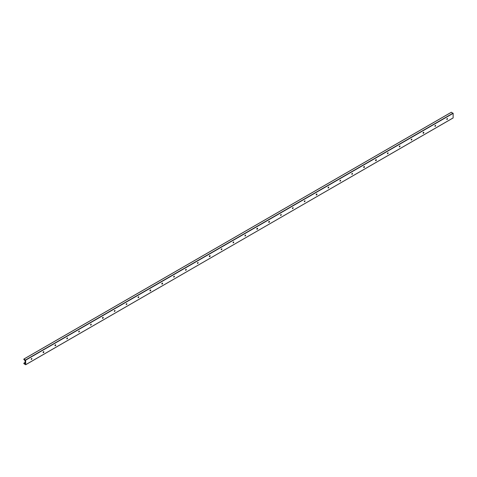 <?xml version="1.0" encoding="UTF-8"?>
<svg xmlns="http://www.w3.org/2000/svg" width="477" height="477" viewBox="0 0 477 477"><rect width="100%" height="100%" fill="white"/><g stroke="black" fill="none" stroke-linecap="round" stroke-linejoin="round"><path stroke-width="0.72" d="M31.291 359.443A1.204 0.698 120 0 0 31.84 358.495M31.822 358.471A0.578 0.334 -60 0 1 31.261 359.443M31.202 359.235A0.578 0.334 -60 0 1 31.899 358.501A0.578 0.334 -60 0 1 31.202 359.235M43.169 352.586A1.204 0.698 120 0 0 43.711 351.644M43.699 351.621A0.578 0.334 -60 0 1 43.139 352.586M43.079 352.378A0.578 0.334 -60 0 1 43.777 351.644A0.578 0.334 -60 0 1 43.198 352.646A0.578 0.334 -60 0 1 43.079 352.378M55.04 345.736A1.204 0.698 120 0 0 55.588 344.788M55.57 344.764A0.578 0.334 -60 0 1 55.01 345.73M54.95 345.521A0.578 0.334 -60 0 1 55.648 344.788A0.578 0.334 -60 0 1 55.076 345.789A0.578 0.334 -60 0 1 54.95 345.521M67.448 337.907A0.578 0.334 -60 0 1 66.887 338.879A1.204 0.698 120 0 0 67.46 337.931M66.828 338.67A0.578 0.334 -60 0 1 67.525 337.931A0.578 0.334 -60 0 1 66.828 338.67M78.788 332.022A1.204 0.698 120 0 0 79.337 331.074M79.319 331.05A0.578 0.334 -60 0 1 78.759 332.022M78.699 331.813A0.578 0.334 -60 0 1 79.397 331.08A0.578 0.334 -60 0 1 78.699 331.813M90.66 325.165A1.204 0.698 120 0 0 91.208 324.223M91.196 324.193A0.578 0.334 -60 0 1 90.636 325.165M90.576 324.956A0.578 0.334 -60 0 1 91.274 324.223A0.578 0.334 -60 0 1 90.576 324.956M102.537 318.314A1.204 0.698 120 0 0 103.086 317.366M103.068 317.342A0.578 0.334 -60 0 1 102.507 318.308M102.448 318.099A0.578 0.334 -60 0 1 103.145 317.366A0.578 0.334 -60 0 1 102.573 318.368A0.578 0.334 -60 0 1 102.448 318.099M114.408 311.457A1.204 0.698 120 0 0 114.957 310.509A0.578 0.334 -60 0 1 114.385 311.457M114.325 311.248A0.578 0.334 -60 0 1 115.023 310.509A0.578 0.334 -60 0 1 114.325 311.248M126.286 304.6A1.204 0.698 120 0 0 126.834 303.652A0.578 0.334 -60 0 1 126.256 304.6M126.196 304.392A0.578 0.334 -60 0 1 126.894 303.652A0.578 0.334 -60 0 1 126.196 304.392M138.157 297.743A1.204 0.698 120 0 0 138.706 296.795M138.694 296.772A0.578 0.334 -60 0 1 138.133 297.743M138.074 297.535A0.578 0.334 -60 0 1 138.771 296.801A0.578 0.334 -60 0 1 138.074 297.535M150.034 290.887A1.204 0.698 120 0 0 150.583 289.944M150.565 289.921A0.578 0.334 -60 0 1 150.005 290.887M149.945 290.678A0.578 0.334 -60 0 1 150.643 289.944A0.578 0.334 -60 0 1 150.064 290.946A0.578 0.334 -60 0 1 149.945 290.678M161.906 284.036A1.204 0.698 120 0 0 162.454 283.088M162.436 283.064A0.578 0.334 -60 0 1 161.882 284.03M161.822 283.821A0.578 0.334 -60 0 1 162.52 283.088A0.578 0.334 -60 0 1 161.941 284.089A0.578 0.334 -60 0 1 161.822 283.821M173.783 277.179A1.204 0.698 120 0 0 174.332 276.231M174.314 276.207A0.578 0.334 -60 0 1 173.753 277.179M173.694 276.97A0.578 0.334 -60 0 1 174.391 276.231A0.578 0.334 -60 0 1 173.694 276.97M186.185 269.35A0.578 0.334 -60 0 1 185.631 270.322A1.204 0.698 120 0 0 186.203 269.374M185.571 270.113A0.578 0.334 -60 0 1 186.268 269.38A0.578 0.334 -60 0 1 185.571 270.113M197.532 263.465A1.204 0.698 120 0 0 198.08 262.523M198.062 262.493A0.578 0.334 -60 0 1 197.502 263.465M197.442 263.256A0.578 0.334 -60 0 1 198.14 262.523A0.578 0.334 -60 0 1 197.442 263.256M209.403 256.614A1.204 0.698 120 0 0 209.952 255.666M209.934 255.642A0.578 0.334 -60 0 1 209.379 256.608M209.32 256.399A0.578 0.334 -60 0 1 210.017 255.666A0.578 0.334 -60 0 1 209.439 256.668A0.578 0.334 -60 0 1 209.32 256.399M221.28 249.757A1.204 0.698 120 0 0 221.829 248.809M221.811 248.785A0.578 0.334 -60 0 1 221.25 249.757M221.191 249.549A0.578 0.334 -60 0 1 221.888 248.809A0.578 0.334 -60 0 1 221.191 249.549M233.152 242.9A1.204 0.698 120 0 0 233.7 241.952M233.682 241.928A0.578 0.334 -60 0 1 233.128 242.9M233.068 242.692A0.578 0.334 -60 0 1 233.766 241.952A0.578 0.334 -60 0 1 233.068 242.692M245.029 236.043A1.204 0.698 120 0 0 245.577 235.095M245.56 235.072A0.578 0.334 -60 0 1 244.999 236.043M244.939 235.835A0.578 0.334 -60 0 1 245.637 235.101A0.578 0.334 -60 0 1 244.939 235.835M256.9 229.187A1.204 0.698 120 0 0 257.449 228.244M257.431 228.221A0.578 0.334 -60 0 1 256.876 229.187M256.817 228.978A0.578 0.334 -60 0 1 257.514 228.244A0.578 0.334 -60 0 1 256.936 229.246A0.578 0.334 -60 0 1 256.817 228.978M268.778 222.336A1.204 0.698 120 0 0 269.326 221.388M269.308 221.364A0.578 0.334 -60 0 1 268.748 222.33M268.688 222.121A0.578 0.334 -60 0 1 269.386 221.388A0.578 0.334 -60 0 1 268.807 222.389A0.578 0.334 -60 0 1 268.688 222.121M280.649 215.479A1.204 0.698 120 0 0 281.197 214.531M281.18 214.507A0.578 0.334 -60 0 1 280.625 215.479M280.565 215.27A0.578 0.334 -60 0 1 281.263 214.531A0.578 0.334 -60 0 1 280.565 215.27M292.526 208.622A1.204 0.698 120 0 0 293.075 207.674M293.057 207.65A0.578 0.334 -60 0 1 292.496 208.622M292.437 208.413A0.578 0.334 -60 0 1 293.134 207.68A0.578 0.334 -60 0 1 292.437 208.413M304.928 200.793A0.578 0.334 -60 0 1 304.374 201.765A1.204 0.698 120 0 0 304.946 200.823M304.314 201.556A0.578 0.334 -60 0 1 305.012 200.823A0.578 0.334 -60 0 1 304.314 201.556M316.275 194.914A1.204 0.698 120 0 0 316.823 193.966M316.806 193.942A0.578 0.334 -60 0 1 316.245 194.908M316.185 194.699A0.578 0.334 -60 0 1 316.883 193.966A0.578 0.334 -60 0 1 316.305 194.968A0.578 0.334 -60 0 1 316.185 194.699M328.146 188.057A1.204 0.698 120 0 0 328.695 187.109M328.677 187.085A0.578 0.334 -60 0 1 328.122 188.057M328.063 187.849A0.578 0.334 -60 0 1 328.76 187.109A0.578 0.334 -60 0 1 328.063 187.849M340.023 181.2A1.204 0.698 120 0 0 340.572 180.252M340.554 180.228A0.578 0.334 -60 0 1 339.994 181.2M339.934 180.992A0.578 0.334 -60 0 1 340.632 180.252A0.578 0.334 -60 0 1 339.934 180.992M351.895 174.343A1.204 0.698 120 0 0 352.443 173.395M352.425 173.372A0.578 0.334 -60 0 1 351.871 174.343M351.811 174.135A0.578 0.334 -60 0 1 352.509 173.401A0.578 0.334 -60 0 1 351.811 174.135M363.772 167.487A1.204 0.698 120 0 0 364.321 166.545A0.578 0.334 -60 0 1 363.742 167.487M363.683 167.278A0.578 0.334 -60 0 1 364.38 166.545A0.578 0.334 -60 0 1 363.802 167.546A0.578 0.334 -60 0 1 363.683 167.278M375.643 160.636A1.204 0.698 120 0 0 376.192 159.688M376.174 159.664A0.578 0.334 -60 0 1 375.62 160.63M375.56 160.421A0.578 0.334 -60 0 1 376.258 159.688A0.578 0.334 -60 0 1 375.679 160.689A0.578 0.334 -60 0 1 375.56 160.421M387.521 153.779A1.204 0.698 120 0 0 388.069 152.831M388.051 152.807A0.578 0.334 -60 0 1 387.491 153.779M387.431 153.57A0.578 0.334 -60 0 1 388.129 152.831A0.578 0.334 -60 0 1 387.431 153.57M399.392 146.922A1.204 0.698 120 0 0 399.941 145.974A0.578 0.334 -60 0 1 399.368 146.922M399.309 146.713A0.578 0.334 -60 0 1 400.006 145.98A0.578 0.334 -60 0 1 399.309 146.713M411.269 140.065A1.204 0.698 120 0 0 411.818 139.123M411.8 139.093A0.578 0.334 -60 0 1 411.24 140.065M411.18 139.856A0.578 0.334 -60 0 1 411.878 139.123A0.578 0.334 -60 0 1 411.18 139.856M423.141 133.214A1.204 0.698 120 0 0 423.689 132.266M423.671 132.242A0.578 0.334 -60 0 1 423.111 133.208M423.057 133A0.578 0.334 -60 0 1 423.755 132.266A0.578 0.334 -60 0 1 423.177 133.268A0.578 0.334 -60 0 1 423.057 133M435.018 126.357A1.204 0.698 120 0 0 435.567 125.409M435.549 125.385A0.578 0.334 -60 0 1 434.988 126.357M434.929 126.149A0.578 0.334 -60 0 1 435.626 125.409A0.578 0.334 -60 0 1 434.929 126.149M446.889 119.5A1.204 0.698 120 0 0 447.438 118.552M447.42 118.529A0.578 0.334 -60 0 1 446.86 119.5M446.806 119.292A0.578 0.334 -60 0 1 447.504 118.552A0.578 0.334 -60 0 1 446.806 119.292M453.15 117.897L25.645 364.768L23.85 363.647L23.874 363.14L24.595 363.754L25.114 363.331L25.09 360.672L23.85 359.551L23.88 359.032L25.675 360.159L25.675 364.696L453.12 117.968L453.15 113.353L451.325 112.304M447.408 118.654L446.889 118.958M435.537 125.511L435.012 125.809M423.659 132.367L423.141 132.666M411.788 139.224L411.263 139.522M399.911 146.075L399.392 146.379M388.039 152.932L387.515 153.236M376.162 159.789L375.643 160.087M364.291 166.646L363.766 166.944M352.414 173.497L351.895 173.801M340.542 180.354L340.018 180.658M328.665 187.211L328.146 187.509M316.794 194.067L316.269 194.366M304.916 200.924L304.398 201.222M293.045 207.775L292.52 208.079M281.168 214.632L280.649 214.936M269.296 221.489L268.772 221.787M257.419 228.346L256.9 228.644M245.548 235.197L245.023 235.501M233.67 242.054L233.152 242.358M221.799 248.911L221.274 249.209M209.922 255.767L209.403 256.066M198.05 262.624L197.526 262.922M186.173 269.475L185.654 269.779M174.302 276.332L173.777 276.636M162.424 283.189L161.906 283.487M150.553 290.046L150.028 290.344M138.676 296.897L138.157 297.201M126.804 303.754L126.286 304.058M114.927 310.61L114.408 310.909M103.056 317.467L102.537 317.765M91.179 324.324L90.66 324.622M79.307 331.175L78.788 331.479M67.43 338.032L66.911 338.336M55.559 344.889L55.04 345.187M43.687 351.746L43.163 352.044M31.81 358.597L31.291 358.901M25.09 362.478L23.939 363.146M447.378 118.749L446.848 119.059M435.501 125.606L434.97 125.91M423.63 132.463L423.099 132.767M411.752 139.32L411.222 139.624M399.881 146.171L399.35 146.481M388.004 153.028L387.473 153.338M376.132 159.884L375.602 160.189M364.255 166.741L363.724 167.045M352.384 173.598L351.853 173.902M340.506 180.449L339.976 180.759M328.635 187.306L328.104 187.616M316.758 194.163L316.227 194.467M304.886 201.02L304.356 201.324M293.009 207.871L292.479 208.181M281.138 214.728L280.607 215.038M269.261 221.584L268.73 221.888M257.389 228.441L256.859 228.745M245.512 235.298L244.981 235.602M233.641 242.149L233.11 242.459M221.763 249.006L221.233 249.316M209.892 255.863L209.361 256.167M198.015 262.72L197.484 263.024M186.143 269.571L185.613 269.881M174.266 276.427L173.735 276.738M162.395 283.284L161.864 283.588M150.517 290.141L149.987 290.445M138.646 296.998L138.115 297.302M126.775 303.849L126.244 304.159M114.897 310.706L114.367 311.016M103.026 317.563L102.495 317.867M91.149 324.42L90.618 324.724M79.277 331.271L78.747 331.581M67.4 338.127L66.869 338.437M55.529 344.984L54.998 345.288M43.651 351.841L43.121 352.145M31.78 358.698L31.249 359.002M25.09 362.556L23.993 363.194M25.09 363.08L24.255 363.557M25.09 363.474L24.595 363.754M451.433 112.238L23.963 359.038M453.037 113.162L25.567 359.962M453.15 113.353L25.675 360.159M453.12 117.968L25.645 364.768M447.426 118.606L446.919 118.892M435.549 125.457L435.048 125.749M423.677 132.314L423.171 132.606M411.8 139.171L411.299 139.463M399.929 146.028L399.422 146.32M388.051 152.878L387.551 153.171M376.18 159.735L375.673 160.028M364.303 166.592L363.802 166.884M352.431 173.449L351.925 173.741M340.554 180.306L340.053 180.592M328.683 187.157L328.176 187.449M316.806 194.014L316.305 194.306M304.934 200.871L304.427 201.163M293.057 207.728L292.556 208.02M281.186 214.578L280.679 214.871M269.308 221.435L268.807 221.727M257.437 228.292L256.93 228.584M245.56 235.149L245.059 235.441M233.688 242.006L233.181 242.292M221.811 248.857L221.31 249.149M209.94 255.714L209.433 256.006M198.062 262.571L197.561 262.863M186.191 269.427L185.684 269.72M174.314 276.278L173.813 276.571M162.442 283.135L161.936 283.427M150.565 289.992L150.064 290.284M138.694 296.849L138.187 297.141M126.816 303.706L126.316 303.992M114.945 310.557L114.438 310.849M103.068 317.414L102.567 317.706M91.196 324.271L90.69 324.563M79.319 331.127L78.818 331.42M67.448 337.984L66.941 338.271M55.576 344.835L55.07 345.127M43.699 351.692L43.192 351.984M31.828 358.549L31.321 358.841M25.09 362.437L23.874 363.14M451.355 112.232L23.88 359.032"/></g></svg>
